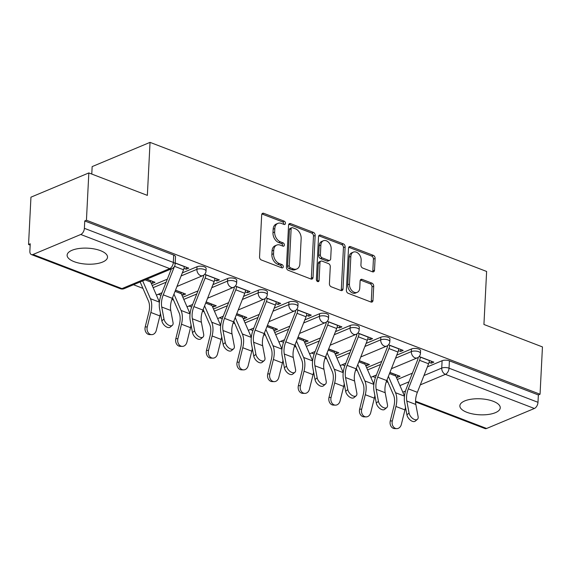 <?xml version="1.0" encoding="UTF-8"?>
<svg xmlns="http://www.w3.org/2000/svg" width="571" height="571" viewBox="0 0 571 571"><rect width="100%" height="100%" fill="white"/><g stroke="black" fill="none" stroke-linecap="round" stroke-linejoin="round"><path stroke-width="0.86" d="M285.464 223.318A1.784 1.263 67.3 0 0 284.201 221.17L263.723 213.311A2.541 1.806 67.3 0 0 262.617 213.304A2.541 1.806 67.3 0 0 261.675 214.91L259.548 256.914A2.541 1.806 67.3 0 0 261.354 259.983L281.838 267.842A1.784 1.263 67.3 0 0 282.609 267.849A1.784 1.263 67.3 0 0 283.266 266.728A1.784 1.263 67.3 0 0 282.003 264.573L279.355 263.559A8.144 5.767 67.3 0 1 273.559 253.724L273.737 250.226A8.144 5.767 67.3 0 1 276.764 245.08A8.144 5.767 67.3 0 1 280.282 245.123L282.938 246.137A1.784 1.263 67.3 0 0 283.708 246.151A1.784 1.263 67.3 0 0 284.365 245.023A1.784 1.263 67.3 0 0 283.102 242.875L280.454 241.854A8.144 5.767 67.3 0 1 274.665 232.026L274.837 228.521A8.144 5.767 67.3 0 1 277.863 223.375A8.144 5.767 67.3 0 1 281.389 223.418L284.037 224.439A1.784 1.263 67.3 0 0 284.808 224.446A1.784 1.263 67.3 0 0 285.464 223.318M283.744 224.324A1.784 1.263 67.3 0 0 283.78 224.025A1.784 1.263 67.3 0 0 282.517 221.876L262.032 214.018A2.541 1.806 67.3 0 0 261.911 213.982M281.539 267.728A1.784 1.263 67.3 0 0 281.582 267.435A1.784 1.263 67.3 0 0 280.318 265.279L277.663 264.266L279.355 263.559M282.638 246.03A1.784 1.263 67.3 0 0 282.681 245.73A1.784 1.263 67.3 0 0 281.417 243.581L278.762 242.561L280.454 241.854M493.223 401.292A20.221 8.001 -177.1 0 0 471.817 399.136A20.221 8.001 -177.1 0 0 459.862 405.781A20.221 8.001 -177.1 0 0 466.892 412.312A20.221 8.001 -177.1 0 0 488.298 414.467A20.221 8.001 -177.1 0 0 500.253 407.822A20.221 8.001 -177.1 0 0 493.223 401.292M100.482 250.655A20.221 8.001 -177.1 0 0 79.076 248.499A20.221 8.001 -177.1 0 0 67.121 255.144A20.221 8.001 -177.1 0 0 74.151 261.675A20.221 8.001 -177.1 0 0 95.557 263.831A20.221 8.001 -177.1 0 0 107.512 257.186A20.221 8.001 -177.1 0 0 100.482 250.655M372.463 271.796A2.541 1.806 67.3 0 0 373.57 271.81A2.541 1.806 67.3 0 0 374.512 270.204L375.111 258.42A2.541 1.806 67.3 0 0 373.298 255.344L350.558 246.622A2.541 1.806 67.3 0 0 349.452 246.608A2.541 1.806 67.3 0 0 348.51 248.214L346.383 290.218A2.541 1.806 67.3 0 0 348.189 293.294L370.936 302.016A2.541 1.806 67.3 0 0 372.035 302.03A2.541 1.806 67.3 0 0 372.984 300.425L373.705 286.185A2.541 1.806 67.3 0 0 371.892 283.116L362.157 279.383A2.541 1.806 67.3 0 0 361.058 279.369A2.541 1.806 67.3 0 0 360.115 280.975L359.759 288.034A6.809 4.818 67.3 0 1 357.232 292.338A6.809 4.818 67.3 0 1 351.907 290.646A6.809 4.818 67.3 0 1 349.445 284.08L350.844 256.429A6.809 4.818 67.3 0 1 353.37 252.125A6.809 4.818 67.3 0 1 358.695 253.817A6.809 4.818 67.3 0 1 361.157 260.383L360.922 264.987A2.541 1.806 67.3 0 0 362.735 268.063L372.463 271.796M80.761 234.488L32.997 254.488A5.182 3.033 -69 0 1 31.384 254.573A5.182 3.033 -69 0 1 29.863 251.147L30.234 243.781L28.55 244.488L30.948 197.173L88.833 172.934L147.354 195.382L150.037 142.365L486.62 271.461L483.93 324.478L542.45 346.918L540.052 394.233L86.435 220.242L84.751 220.948L84.38 228.321L173.334 262.439A5.182 2.048 2.9 0 1 175.133 264.116L175.511 256.743A5.182 2.048 2.9 0 0 173.705 255.073L173.334 262.439A5.182 3.033 -69 0 1 169.715 268.606L80.761 234.488A5.182 3.033 -69 0 0 84.38 228.321M88.833 172.934L86.435 220.242M315.163 235.423A2.541 1.806 67.3 0 0 313.358 232.354L290.61 223.625A2.541 1.806 67.3 0 0 289.511 223.618A2.541 1.806 67.3 0 0 288.562 225.224L286.435 267.228A2.541 1.806 67.3 0 0 288.248 270.297L310.988 279.026A2.541 1.806 67.3 0 0 312.094 279.041A2.541 1.806 67.3 0 0 313.036 277.427L315.163 235.423L313.479 236.13A2.541 1.806 67.3 0 0 311.666 233.061L288.926 224.332A2.541 1.806 67.3 0 0 288.805 224.296M320.581 235.124L343.328 243.846A2.541 1.806 67.3 0 1 345.134 246.922L343.007 288.926A2.541 1.806 67.3 0 1 342.065 290.532A2.541 1.806 67.3 0 1 340.966 290.518L331.23 286.785A2.541 1.806 67.3 0 1 329.417 283.716L330.281 266.678A2.541 1.806 67.3 0 0 328.475 263.602L322.015 261.125A2.541 1.806 67.3 0 0 320.916 261.118A2.541 1.806 67.3 0 0 319.974 262.724L319.075 280.461A1.784 1.263 67.3 0 1 318.411 281.582A1.784 1.263 67.3 0 1 317.019 281.139A1.784 1.263 67.3 0 1 316.377 279.426L318.539 236.715A2.541 1.806 67.3 0 1 319.482 235.109A2.541 1.806 67.3 0 1 320.581 235.124L318.896 235.83L341.636 244.552L343.328 243.846M397.288 379.494L412.398 373.17M427.379 366.889L442.104 360.722L441.733 368.095A5.182 2.048 2.9 0 1 449.034 368.188L537.989 402.305A5.182 3.033 111 0 1 534.377 408.479L486.613 428.478A5.182 3.033 111 0 1 485 428.564L415.567 401.934M28.55 244.488L30.17 245.109M133.5 284.736L142.943 288.362M158.338 294.265L161.001 295.286M171.878 299.461L173.577 300.11M188.972 306.013L191.635 307.041M202.512 311.209L204.211 311.859M219.599 317.762L222.269 318.789M233.146 322.958L234.845 323.607M250.234 329.517L252.903 330.538M263.781 334.706L265.479 335.363M280.868 341.265L283.537 342.286M294.415 346.461L296.113 347.111M311.502 353.014L314.171 354.034M325.049 358.21L326.748 358.859M342.136 364.762L344.805 365.79M355.683 369.958L357.382 370.608M372.77 376.51L375.44 377.538M386.317 381.706L388.016 382.356M91.774 174.062L92.152 166.604L150.037 142.365M540.052 394.233L538.367 394.939L537.989 402.305M151.044 282.802L152.457 283.344L152.564 281.353M152.457 283.344L154.991 282.288L146.833 279.155M183.99 268.356L186.217 269.212L186.317 267.221M186.217 269.212L188.744 268.149L175.19 262.953M181.678 294.55L183.091 295.093L183.198 293.101M183.091 295.093L185.625 294.036L175.511 290.154M214.625 280.111L216.852 280.961L216.951 278.969M216.852 280.961L219.378 279.904L204.718 274.28M212.312 306.306L213.725 306.848L213.832 304.85M213.725 306.848L216.259 305.785L206.145 301.909M245.259 291.86L247.479 292.709L247.586 290.718M247.479 292.709L250.012 291.653L235.352 286.028M242.946 318.054L244.359 318.597L244.459 316.605M244.359 318.597L246.893 317.533L236.779 313.657M275.893 303.608L278.113 304.457L278.22 302.466M278.113 304.457L280.647 303.401L265.986 297.776M273.58 329.802L274.994 330.345L275.094 328.354M274.994 330.345L277.527 329.281L267.414 325.406M306.527 315.356L308.747 316.213L308.854 314.221M308.747 316.213L311.281 315.149L296.62 309.525M304.215 341.551L305.628 342.093L305.728 340.102M305.628 342.093L308.162 341.037L298.048 337.154M337.161 327.104L339.381 327.961L339.481 325.97M339.381 327.961L341.915 326.897L327.254 321.28M334.849 353.299L336.262 353.842L336.362 351.85M336.262 353.842L338.796 352.785L328.682 348.902M367.795 338.86L370.015 339.709L370.115 337.718M370.015 339.709L372.549 338.653L357.889 333.029M365.483 365.055L366.896 365.597L366.996 363.599M366.896 365.597L369.43 364.534L359.316 360.658M398.43 350.608L400.649 351.458L400.749 349.466M400.649 351.458L403.183 350.401L388.523 344.777M366.653 367.745L381.763 361.414M396.752 355.141L411.47 348.974L411.341 351.593A5.182 2.048 2.9 0 1 417.115 351.258A5.182 2.048 2.9 0 1 420.449 353.356L420.577 350.744A5.182 2.048 -177.1 0 0 417.251 348.645A5.182 2.048 -177.1 0 0 411.47 348.974M336.019 355.997L351.129 349.666M366.118 343.392L380.843 337.225L380.707 339.838A5.182 2.048 2.9 0 1 386.481 339.509A5.182 2.048 2.9 0 1 389.815 341.608L389.943 338.996A5.182 2.048 -177.1 0 0 386.617 336.89A5.182 2.048 -177.1 0 0 380.843 337.225M305.385 344.242L320.495 337.918M335.484 331.644L350.209 325.477L350.073 328.089A5.182 2.048 2.9 0 1 355.847 327.761A5.182 2.048 2.9 0 1 359.18 329.86L359.309 327.247A5.182 2.048 -177.1 0 0 355.983 325.142A5.182 2.048 -177.1 0 0 350.209 325.477M274.751 332.493L289.861 326.169M304.85 319.896L319.574 313.729L319.439 316.341A5.182 2.048 2.9 0 1 325.213 316.006A5.182 2.048 2.9 0 1 328.546 318.111L328.675 315.492A5.182 2.048 -177.1 0 0 325.349 313.393A5.182 2.048 -177.1 0 0 319.574 313.729M244.117 320.745L259.227 314.421M274.216 308.14L288.94 301.973L288.805 304.593A5.182 2.048 2.9 0 1 294.579 304.257A5.182 2.048 2.9 0 1 297.912 306.363L298.041 303.743A5.182 2.048 -177.1 0 0 294.715 301.645A5.182 2.048 -177.1 0 0 288.94 301.973M213.483 308.997L228.593 302.666M243.581 296.392L258.306 290.225L258.171 292.844A5.182 2.048 2.9 0 1 263.945 292.509A5.182 2.048 2.9 0 1 267.278 294.607L267.406 291.995A5.182 2.048 -177.1 0 0 264.08 289.897A5.182 2.048 -177.1 0 0 258.306 290.225M182.856 297.248L197.959 290.917M212.947 284.644L227.672 278.477L227.536 281.089A5.182 2.048 2.9 0 1 233.311 280.761A5.182 2.048 2.9 0 1 236.644 282.859L236.772 280.247A5.182 2.048 -177.1 0 0 233.446 278.141A5.182 2.048 -177.1 0 0 227.672 278.477M152.221 285.493L167.324 279.169M182.313 272.895L197.038 266.728L196.902 269.341A5.182 2.048 2.9 0 1 202.684 269.012A5.182 2.048 2.9 0 1 206.01 271.111L206.138 268.498A5.182 2.048 -177.1 0 0 202.812 266.393A5.182 2.048 -177.1 0 0 197.038 266.728M396.117 376.803L397.53 377.345L397.63 375.354M429.064 362.357L431.283 363.206L433.817 362.15L419.157 356.525M397.53 377.345L400.064 376.282L389.95 372.406M431.283 363.206L431.383 361.215M538.367 394.939L449.413 360.822A5.182 2.048 -177.1 0 0 442.104 360.722M84.751 220.948L173.705 255.073M202.891 275.607L203.654 275.9M233.525 287.356L234.288 287.648M264.159 299.104L264.923 299.397M294.793 310.86L295.557 311.152M325.427 322.608L326.191 322.9M356.061 334.356L356.825 334.649M386.695 346.105L387.459 346.397M417.33 357.853L418.093 358.153M277.863 223.375L276.171 224.082A8.144 5.767 67.3 0 0 273.152 229.228L274.837 228.521M278.762 242.561A8.144 5.767 67.3 0 1 272.974 232.732L273.152 229.228M276.764 245.08L275.072 245.787A8.144 5.767 67.3 0 0 272.053 250.933L273.737 250.226M277.663 264.266A8.144 5.767 67.3 0 1 271.875 254.43L272.053 250.933M311.109 279.069A2.541 1.806 67.3 0 0 311.352 278.134L313.479 236.13M292.566 227.708A1.784 1.263 67.3 0 0 291.795 227.701A1.784 1.263 67.3 0 0 291.131 228.821L289.269 265.693A1.784 1.263 67.3 0 0 290.532 267.849L293.33 268.92A8.144 5.767 67.3 0 0 296.849 268.962A8.144 5.767 67.3 0 0 299.875 263.816L301.153 238.614A8.144 5.767 67.3 0 0 295.357 228.778L292.566 227.708M291.795 227.701L290.104 228.407A1.784 1.263 67.3 0 0 289.447 229.528L291.131 228.821M296.849 268.962L295.164 269.669A8.144 5.767 67.3 0 1 291.638 269.626L288.84 268.556A1.784 1.263 67.3 0 1 287.577 266.4L289.447 229.528M341.087 290.56A2.541 1.806 67.3 0 0 341.322 289.633L343.449 247.628A2.541 1.806 67.3 0 0 341.636 244.552M320.916 261.118L319.225 261.825A2.541 1.806 67.3 0 0 318.283 263.431L317.383 281.168L319.075 280.461M331.18 248.999A6.809 4.818 67.3 0 0 328.718 242.439A6.809 4.818 67.3 0 0 323.393 240.748A6.809 4.818 67.3 0 0 320.866 245.045L320.374 254.787A2.541 1.806 67.3 0 0 322.18 257.864L328.639 260.34A2.541 1.806 67.3 0 0 329.738 260.355A2.541 1.806 67.3 0 0 330.688 258.742L331.18 248.999M323.393 240.748L321.709 241.454A6.809 4.818 67.3 0 0 319.182 245.751L320.866 245.045M329.738 260.355L328.054 261.061A2.541 1.806 67.3 0 1 326.955 261.047L320.495 258.57A2.541 1.806 67.3 0 1 318.682 255.494L319.182 245.751M353.37 252.125L351.686 252.832A6.809 4.818 67.3 0 0 349.159 257.136L350.844 256.429M357.232 292.338L355.54 293.044A6.809 4.818 67.3 0 1 350.216 291.353A6.809 4.818 67.3 0 1 347.753 284.786L349.159 257.136M371.057 302.059A2.541 1.806 67.3 0 0 371.293 301.131L372.014 286.892A2.541 1.806 67.3 0 0 370.208 283.823L360.472 280.09A2.541 1.806 67.3 0 0 360.351 280.047M372.585 271.839A2.541 1.806 67.3 0 0 372.827 270.911L373.42 259.127A2.541 1.806 67.3 0 0 371.614 256.051L348.867 247.329A2.541 1.806 67.3 0 0 348.745 247.286M151.65 334.642L149.602 334.599A5.96 4.732 -88.8 0 1 145.205 326.905L147.254 326.947A5.96 4.732 91.2 0 0 151.65 334.642A5.96 4.732 91.2 0 0 156.283 330.409L159.887 315.934A19.443 11.363 -69 0 0 160.43 313.258M159.43 302.059L150.701 282.017A3.112 1.82 111 0 1 150.501 280.696L150.508 280.568M140.152 281.953L148.467 301.053A16.074 9.393 111 0 1 148.803 312.43L145.205 326.905M147.254 326.947L150.851 312.465A19.443 11.363 -69 0 0 150.444 298.704L142.693 280.889M163.991 319.039A5.96 3.333 50 0 0 167.61 324.492A5.96 3.333 50 0 0 172.342 325.334A5.96 3.333 50 0 0 173.027 322.501L170.765 310.474L161.736 307.012L163.991 319.039L161.85 320.831L159.594 308.811A19.443 11.363 111 0 1 161.443 294.101L171.379 268.877M172.342 325.334L170.201 327.133A5.96 3.333 -130 0 1 165.469 326.284A5.96 3.333 -130 0 1 161.85 320.831M175.233 262.967L175.226 263.103A6.481 3.79 111 0 1 175.147 263.916M184.262 266.429L184.255 266.564A6.481 3.79 111 0 1 183.541 269.783L172.299 298.319A16.074 9.393 -69 0 0 170.765 310.474M174.469 266.407L163.263 294.85A16.074 9.393 -69 0 0 161.736 307.012M182.285 346.39L180.236 346.347A5.96 4.732 -88.8 0 1 175.839 338.653L177.888 338.696A5.96 4.732 91.2 0 0 182.285 346.39A5.96 4.732 91.2 0 0 186.917 342.165L190.521 327.683A19.443 11.363 -69 0 0 191.064 325.006M190.064 313.807L181.335 293.765A3.112 1.82 111 0 1 181.135 292.452L181.143 292.316M172.535 297.719L179.101 312.801A16.074 9.393 111 0 1 179.437 324.178L175.839 338.653M177.888 338.696L181.485 324.221A19.443 11.363 -69 0 0 181.078 310.453L173.962 294.101M212.919 358.138L210.87 358.096A5.96 4.732 -88.8 0 1 206.474 350.408L208.522 350.444A5.96 4.732 91.2 0 0 212.919 358.138A5.96 4.732 91.2 0 0 217.551 353.913L221.155 339.431A19.443 11.363 -69 0 0 221.698 336.762M220.699 325.563L211.969 305.514A3.112 1.82 111 0 1 211.77 304.2L211.777 304.065M203.169 309.468L209.735 324.549A16.074 9.393 111 0 1 210.071 335.926L206.474 350.408M208.522 350.444L212.119 335.969A19.443 11.363 -69 0 0 211.713 322.208L204.589 305.849M194.625 330.787A5.96 3.333 50 0 0 198.244 336.24A5.96 3.333 50 0 0 202.976 337.09A5.96 3.333 50 0 0 203.661 334.249L201.399 322.23L192.37 318.761L194.625 330.787L192.484 332.586L190.229 320.559A19.443 11.363 111 0 1 192.077 305.849L203.319 277.313A3.112 1.82 -69 0 0 203.661 275.772L203.697 275.172M202.976 337.09L200.835 338.881A5.96 3.333 -130 0 1 196.103 338.039A5.96 3.333 -130 0 1 192.484 332.586M205.867 274.715L205.86 274.851A6.481 3.79 111 0 1 205.139 278.063L193.897 306.606A16.074 9.393 -69 0 0 192.37 318.761M214.896 278.184L214.889 278.313A6.481 3.79 111 0 1 214.175 281.532L202.933 310.067A16.074 9.393 -69 0 0 201.399 322.23M225.26 342.536A5.96 3.333 50 0 0 228.878 347.989A5.96 3.333 50 0 0 233.61 348.838A5.96 3.333 50 0 0 234.296 346.005L232.033 333.978L223.004 330.509L225.26 342.536L223.118 344.334L220.863 332.308A19.443 11.363 111 0 1 222.711 317.597L233.953 289.062A3.112 1.82 -69 0 0 234.296 287.52L234.324 286.92M233.61 348.838L231.469 350.637A5.96 3.333 -130 0 1 226.737 349.787A5.96 3.333 -130 0 1 223.118 344.334M236.501 286.464L236.494 286.599A6.481 3.79 111 0 1 235.773 289.818L224.531 318.354A16.074 9.393 -69 0 0 223.004 330.509M245.53 289.932L245.523 290.061A6.481 3.79 111 0 1 244.809 293.28L233.568 321.816A16.074 9.393 -69 0 0 232.033 333.978M243.546 369.887L241.497 369.851A5.96 4.732 -88.8 0 1 237.108 362.157L239.156 362.2A5.96 4.732 91.2 0 0 243.546 369.887A5.96 4.732 91.2 0 0 248.185 365.661L251.79 351.179A19.443 11.363 -69 0 0 252.332 348.51M251.333 337.311L242.604 317.262A3.112 1.82 111 0 1 242.404 315.949L242.411 315.813M233.803 321.216L240.37 336.298A16.074 9.393 111 0 1 240.705 347.675L237.108 362.157M239.156 362.2L242.754 347.718A19.443 11.363 -69 0 0 242.347 333.956L235.223 317.604M274.18 381.642L272.131 381.599A5.96 4.732 -88.8 0 1 267.742 373.905L269.79 373.948A5.96 4.732 91.2 0 0 274.18 381.642A5.96 4.732 91.2 0 0 278.819 377.41L282.424 362.935A19.443 11.363 -69 0 0 282.966 360.258M281.967 349.059L273.238 329.01A3.112 1.82 111 0 1 273.038 327.697L273.045 327.568M264.437 332.964L271.004 348.046A16.074 9.393 111 0 1 271.339 359.423L267.742 373.905M269.79 373.948L273.388 359.466A19.443 11.363 -69 0 0 272.981 345.705L265.858 329.353M304.814 393.39L302.766 393.348A5.96 4.732 -88.8 0 1 298.376 385.653L300.425 385.696A5.96 4.732 91.2 0 0 304.814 393.39A5.96 4.732 91.2 0 0 309.453 389.158L313.058 374.683A19.443 11.363 -69 0 0 313.6 372.007M312.594 360.808L303.872 340.766A3.112 1.82 111 0 1 303.672 339.445L303.679 339.317M295.071 344.713L301.638 359.801A16.074 9.393 111 0 1 301.973 371.179L298.376 385.653M300.425 385.696L304.022 371.214A19.443 11.363 -69 0 0 303.615 357.453L296.492 341.101M255.894 354.284A5.96 3.333 50 0 0 259.512 359.737A5.96 3.333 50 0 0 264.245 360.587A5.96 3.333 50 0 0 264.93 357.753L262.667 345.726L253.638 342.265L255.894 354.284L253.752 356.083L251.497 344.056A19.443 11.363 111 0 1 253.346 329.346L264.587 300.81A3.112 1.82 -69 0 0 264.93 299.268L264.958 298.669M264.245 360.587L262.103 362.385A5.96 3.333 -130 0 1 257.371 361.536A5.96 3.333 -130 0 1 253.752 356.083M267.135 298.219L267.128 298.348A6.481 3.79 111 0 1 266.407 301.567L255.166 330.102A16.074 9.393 -69 0 0 253.638 342.265M276.164 301.681L276.157 301.816A6.481 3.79 111 0 1 275.436 305.028L264.202 333.564A16.074 9.393 -69 0 0 262.667 345.726M286.528 366.04A5.96 3.333 50 0 0 290.147 371.493A5.96 3.333 50 0 0 294.879 372.335A5.96 3.333 50 0 0 295.564 369.501L293.301 357.475L284.272 354.013L286.528 366.04L284.387 367.831L282.131 355.804A19.443 11.363 111 0 1 283.98 341.101L295.221 312.558A3.112 1.82 -69 0 0 295.564 311.017L295.592 310.424M294.879 372.335L292.737 374.133A5.96 3.333 -130 0 1 288.005 373.284A5.96 3.333 -130 0 1 284.387 367.831M297.762 309.967L297.762 310.096A6.481 3.79 111 0 1 297.041 313.315L285.8 341.851A16.074 9.393 -69 0 0 284.272 354.013M306.798 313.429L306.791 313.565A6.481 3.79 111 0 1 306.07 316.777L294.836 345.319A16.074 9.393 -69 0 0 293.301 357.475M317.162 377.788A5.96 3.333 50 0 0 320.781 383.241A5.96 3.333 50 0 0 325.506 384.09A5.96 3.333 50 0 0 326.191 381.25L323.935 369.223L314.906 365.761L317.162 377.788L315.021 379.579L312.765 367.56A19.443 11.363 111 0 1 314.614 352.849L325.855 324.314A3.112 1.82 -69 0 0 326.198 322.765L326.227 322.172M325.506 384.09L323.364 385.882A5.96 3.333 -130 0 1 318.639 385.032A5.96 3.333 -130 0 1 315.021 379.579M328.396 321.716L328.389 321.851A6.481 3.79 111 0 1 327.675 325.063L316.434 353.599A16.074 9.393 -69 0 0 314.906 365.761M337.432 325.177L337.425 325.313A6.481 3.79 111 0 1 336.704 328.532L325.47 357.068A16.074 9.393 -69 0 0 323.935 369.223M335.448 405.139L333.4 405.096A5.96 4.732 -88.8 0 1 329.01 397.402L331.059 397.445A5.96 4.732 91.2 0 0 335.448 405.139A5.96 4.732 91.2 0 0 340.088 400.913L343.692 386.431A19.443 11.363 -69 0 0 344.234 383.755M343.228 372.556L334.506 352.514A3.112 1.82 111 0 1 334.306 351.201L334.313 351.065M325.706 356.468L332.272 371.55A16.074 9.393 111 0 1 332.608 382.927L329.01 397.402M331.059 397.445L334.656 382.97A19.443 11.363 -69 0 0 334.249 369.209L327.126 352.849M347.796 389.536A5.96 3.333 50 0 0 351.415 394.989A5.96 3.333 50 0 0 356.14 395.839A5.96 3.333 50 0 0 356.825 392.998L354.57 380.978L345.534 377.51L347.796 389.536L345.655 391.335L343.392 379.308A19.443 11.363 111 0 1 345.248 364.598L356.49 336.062A3.112 1.82 -69 0 0 356.832 334.52L356.861 333.921M356.14 395.839L353.999 397.63A5.96 3.333 -130 0 1 349.274 396.788A5.96 3.333 -130 0 1 345.655 391.335M359.031 333.464L359.023 333.6A6.481 3.79 111 0 1 358.31 336.811L347.068 365.354A16.074 9.393 -69 0 0 345.534 377.51M368.067 336.933L368.059 337.061A6.481 3.79 111 0 1 367.339 340.28L356.104 368.816A16.074 9.393 -69 0 0 354.57 380.978M366.082 416.887L364.034 416.844A5.96 4.732 -88.8 0 1 359.644 409.157L361.686 409.193A5.96 4.732 91.2 0 0 366.082 416.887A5.96 4.732 91.2 0 0 370.722 412.662L374.326 398.18A19.443 11.363 -69 0 0 374.862 395.51M373.862 384.312L365.14 364.262A3.112 1.82 111 0 1 364.94 362.949L364.948 362.813M356.34 368.216L362.906 383.298A16.074 9.393 111 0 1 363.242 394.675L359.644 409.157M361.686 409.193L365.29 394.718A19.443 11.363 -69 0 0 364.883 380.957L357.76 364.598M378.43 401.285A5.96 3.333 50 0 0 382.049 406.738A5.96 3.333 50 0 0 386.774 407.587A5.96 3.333 50 0 0 387.459 404.753L385.204 392.727L376.168 389.258L378.43 401.285L376.289 403.083L374.026 391.056A19.443 11.363 111 0 1 375.882 376.346L387.124 347.81A3.112 1.82 -69 0 0 387.466 346.269L387.495 345.669M386.774 407.587L384.633 409.386A5.96 3.333 -130 0 1 379.908 408.536A5.96 3.333 -130 0 1 376.289 403.083M389.665 345.212L389.658 345.348A6.481 3.79 111 0 1 388.944 348.567L377.702 377.103A16.074 9.393 -69 0 0 376.168 389.258M398.701 348.681L398.694 348.817A6.481 3.79 111 0 1 397.973 352.029L386.738 380.564A16.074 9.393 -69 0 0 385.204 392.727M396.717 428.635L394.668 428.6A5.96 4.732 -88.8 0 1 390.271 420.906L392.32 420.948A5.96 4.732 91.2 0 0 396.717 428.635A5.96 4.732 91.2 0 0 401.356 424.41L404.953 409.928A19.443 11.363 -69 0 0 405.496 407.259M404.496 396.06L395.774 376.011A3.112 1.82 111 0 1 395.575 374.697L395.582 374.562M386.974 379.965L393.533 395.046A16.074 9.393 111 0 1 393.876 406.424L390.271 420.906M392.32 420.948L395.924 406.466A19.443 11.363 -69 0 0 395.51 392.705L388.394 376.353M409.064 413.033A5.96 3.333 50 0 0 412.683 418.486A5.96 3.333 50 0 0 417.408 419.335A5.96 3.333 50 0 0 418.093 416.502L415.838 404.475L406.802 401.013L409.064 413.033L406.923 414.832L404.661 402.805A19.443 11.363 111 0 1 406.516 388.094L417.758 359.559A3.112 1.82 -69 0 0 418.1 358.017L418.129 357.417M417.408 419.335L415.267 421.134A5.96 3.333 -130 0 1 410.542 420.285A5.96 3.333 -130 0 1 406.923 414.832M420.299 356.968L420.292 357.096A6.481 3.79 111 0 1 419.578 360.315L408.336 388.851A16.074 9.393 -69 0 0 406.802 401.013M429.335 360.429L429.328 360.565A6.481 3.79 111 0 1 428.607 363.777L417.365 392.313A16.074 9.393 -69 0 0 415.838 404.475M282.517 221.876L284.201 221.17M280.318 265.279L282.003 264.573M281.417 243.581L283.102 242.875M399.943 385.596L408.993 381.806M423.982 375.532L441.733 368.095A5.182 3.669 -112.7 0 0 445.423 374.355L420.299 384.875M405.503 391.071L402.819 392.198M415.56 401.22L486.613 428.478M534.377 408.479L445.423 374.355A5.182 3.033 -69 0 0 449.034 368.188L449.413 360.822M32.997 254.488L121.951 288.612L169.715 268.606A5.182 3.669 67.3 0 0 171.957 268.634A5.182 5.182 0 0 0 175.133 264.116M367.596 369.908L380.557 364.484M395.539 358.21L411.341 351.593A5.182 3.669 -112.7 0 0 415.024 357.853A5.182 3.669 -112.7 0 0 417.273 357.881A5.182 5.182 0 0 0 420.449 353.356M336.961 358.16L349.923 352.735M364.905 346.454L380.707 339.838A5.182 3.669 -112.7 0 0 384.39 346.105A5.182 3.669 -112.7 0 0 386.638 346.126A5.182 5.182 0 0 0 389.815 341.608M306.327 346.411L319.289 340.98M334.271 334.706L350.073 328.089A5.182 3.669 -112.7 0 0 353.763 334.356A5.182 3.669 -112.7 0 0 356.004 334.378A5.182 5.182 0 0 0 359.18 329.86M275.693 334.656L288.655 329.231M303.644 322.958L319.439 316.341A5.182 3.669 -112.7 0 0 323.129 322.601A5.182 3.669 -112.7 0 0 325.37 322.629A5.182 5.182 0 0 0 328.546 318.111M245.059 322.908L258.021 317.483M273.009 311.209L288.805 304.593A5.182 3.669 -112.7 0 0 292.495 310.852A5.182 3.669 -112.7 0 0 294.736 310.881A5.182 5.182 0 0 0 297.912 306.363M214.425 311.159L227.386 305.735M242.375 299.461L258.171 292.844A5.182 3.669 -112.7 0 0 261.861 299.104A5.182 3.669 -112.7 0 0 264.102 299.133A5.182 5.182 0 0 0 267.278 294.607M183.798 299.411L196.752 293.986M211.741 287.705L227.536 281.089A5.182 3.669 -112.7 0 0 231.226 287.356A5.182 3.669 -112.7 0 0 233.468 287.377A5.182 5.182 0 0 0 236.644 282.859M153.164 287.663L166.118 282.231M181.107 275.957L196.902 269.341A5.182 3.669 -112.7 0 0 200.592 275.6A5.182 3.669 -112.7 0 0 202.833 275.629A5.182 5.182 0 0 0 206.01 271.111M124.2 288.633A5.182 3.669 67.3 0 1 121.951 288.612A5.182 3.033 111 0 1 120.338 288.698A5.182 5.182 0 0 0 124.2 288.633L171.957 268.634M272.974 232.732L274.665 232.026M271.875 254.43L273.559 253.724M262.032 214.018L263.723 213.311M311.352 278.134L313.036 277.427M288.926 224.332L290.61 223.625M311.666 233.061L313.358 232.354M287.577 266.4L289.269 265.693M288.84 268.556L290.532 267.849M291.638 269.626L293.33 268.92M343.449 247.628L345.134 246.922M341.322 289.633L343.007 288.926M318.283 263.431L319.974 262.724M318.682 255.494L320.374 254.787M320.495 258.57L322.18 257.864M326.955 261.047L328.639 260.34M347.753 284.786L349.445 284.08M360.472 280.09L362.157 279.383M370.208 283.823L371.892 283.116M372.014 286.892L373.705 286.185M371.293 301.131L372.984 300.425M348.867 247.329L350.558 246.622M371.614 256.051L373.298 255.344M373.42 259.127L375.111 258.42M372.827 270.911L374.512 270.204M146.668 279.226L150.501 280.696M145.12 279.876L150.701 282.017M150.851 312.465L159.887 315.934M150.444 298.704L159.416 302.152M184.255 266.564L175.226 263.103M183.541 269.783L174.519 266.322M172.299 298.319L163.263 294.85M175.468 290.275L181.135 292.452M175.04 291.353L181.335 293.765M181.485 324.221L190.521 327.683M181.078 310.453L190.05 313.9M206.102 302.023L211.77 304.2M205.674 303.101L211.969 305.514M212.119 335.969L221.155 339.431M211.713 322.208L220.684 325.648M214.889 278.313L205.86 274.851M214.175 281.532L205.139 278.063M202.933 310.067L193.897 306.606M245.523 290.061L236.494 286.599M244.809 293.28L235.773 289.818M233.568 321.816L224.531 318.354M236.737 313.772L242.404 315.949M236.308 314.849L242.604 317.262M242.754 347.718L251.79 351.179M242.347 333.956L251.319 337.397M267.371 325.52L273.038 327.697M266.942 326.598L273.238 329.01M273.388 359.466L282.424 362.935M272.981 345.705L281.953 349.145M298.005 337.275L303.672 339.445M297.577 338.346L303.872 340.766M304.022 371.214L313.058 374.683M303.615 357.453L312.587 360.901M276.157 301.816L267.128 298.348M275.436 305.028L266.407 301.567M264.202 333.564L255.166 330.102M306.791 313.565L297.762 310.096M306.07 316.777L297.041 313.315M294.836 345.319L285.8 341.851M337.425 325.313L328.389 321.851M336.704 328.532L327.675 325.063M325.47 357.068L316.434 353.599M328.632 349.024L334.306 351.201M328.211 350.102L334.506 352.514M334.656 382.97L343.692 386.431M334.249 369.209L343.221 372.649M368.059 337.061L359.023 333.6M367.339 340.28L358.31 336.811M356.104 368.816L347.068 365.354M359.266 360.772L364.94 362.949M358.845 361.85L365.14 364.262M365.29 394.718L374.326 398.18M364.883 380.957L373.855 384.397M398.694 348.817L389.658 345.348M397.973 352.029L388.944 348.567M386.738 380.564L377.702 377.103M389.9 372.52L395.575 374.697M389.479 373.598L395.774 376.011M395.924 406.466L404.953 409.928M395.51 392.705L404.489 396.146M429.328 360.565L420.292 357.096M428.607 363.777L419.578 360.315M417.365 392.313L408.336 388.851M202.833 275.629L176.967 286.464M161.978 292.737L156.39 295.079M233.468 287.377L207.601 298.212M192.613 304.486L187.024 306.827M264.102 299.133L238.235 309.96M223.247 316.234L217.658 318.582M294.736 310.881L268.87 321.709M253.881 327.99L248.292 330.331M325.37 322.629L299.504 333.464M284.515 339.738L278.926 342.079M356.004 334.378L330.138 345.212M315.149 351.486L309.561 353.827M386.638 346.126L360.772 356.961M345.783 363.235L340.195 365.576M417.273 357.881L391.406 368.709M376.417 374.99L370.829 377.331M31.384 254.573L120.338 288.698"/></g></svg>
